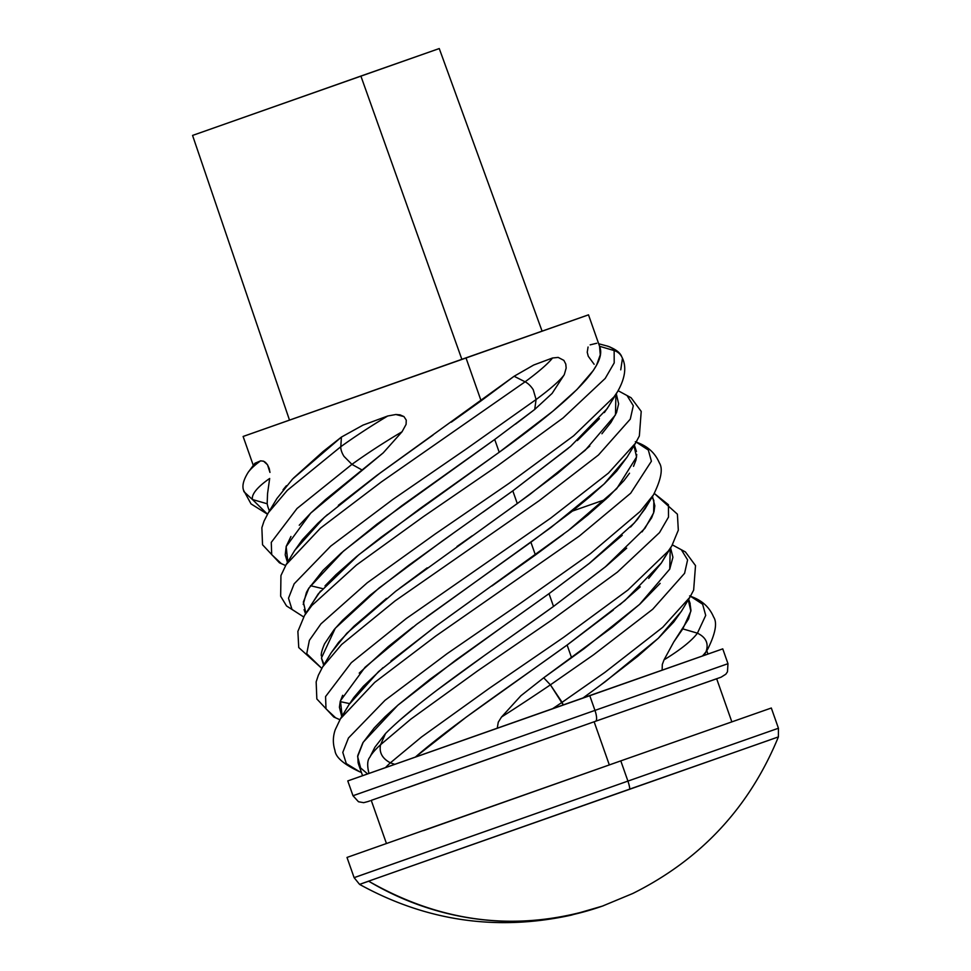 <?xml version="1.0" encoding="UTF-8"?>
<svg xmlns="http://www.w3.org/2000/svg" width="971" height="971" viewBox="0 0 971 971"><rect width="100%" height="100%" fill="white"/><g stroke="black" fill="none" stroke-linecap="round" stroke-linejoin="round"><path stroke-width="1.46" d="M195.426 134.435L360.884 76.066L461.856 359.319L360.884 76.066L439.232 48.562L192.561 135.43L289.479 420.055M778.038 728.384L627.921 781.097A13.072 3.799 70.6 0 1 629.827 789.071L368.604 881.158C444.063 924.331 522.058 932.621 602.578 906.04A294.237 281.529 -109.5 0 1 368.604 881.158L359.573 884.387L368.701 881.207M602.578 906.04L603.367 905.761A294.237 281.529 -109.5 0 1 603.234 905.809M368.604 881.158L778.002 737.038M778.439 728.238L771.314 708.017L620.797 760.876L627.921 781.097L778.439 728.238L778.402 736.892C749.466 807.326 700.916 859.529 632.764 893.49L602.481 906.077L571.191 915.168C496.8 931.407 426.257 921.139 359.573 884.387L354.124 877.663L627.921 781.097L620.797 760.876L346.999 857.442L354.124 877.663M731.855 721.902L716.659 678.729L594.131 721.769L609.327 764.917L594.131 721.769L408.293 787.408M727.619 663.812L594.956 710.396A10.438 3.034 70.6 0 1 595.563 721.259L720.785 677.297M727.971 663.678L722.752 648.859L589.737 695.576L594.956 710.396L727.971 663.678L727.473 671.798L725.835 674.202L721.101 677.175M688.269 599.884L690.867 611.196L682.795 628.88L697.421 633.165A84.271 19.541 155 0 1 664.043 659.831L662.307 664.455L662.137 670.124L662.307 664.455L664.043 659.831L673.74 641.989L688.56 618.928L690.964 610.322L689.908 602.882M585.197 696.389L585.44 697.081L585.197 696.389L583.086 697.918L605.236 681.691L658.277 638.299L681.278 611.499L689.835 597.311L662.732 627.29L604.921 672.369L562.1 702.312L563.216 704.91L550.411 684.846L593.597 654.782L652.718 609.242L684.591 573.303L687.589 559.903L681.363 549.744L672.418 544.901L681.363 549.744L687.589 559.903L684.591 573.303L652.718 609.242L593.597 654.782L550.411 684.846A84.271 2.852 146.2 0 1 501.509 717.023L520.869 695.77L543.699 677.794L612.264 627.278L640.047 603.974L660.159 583.353M681.569 611.002L673.753 622.01L658.338 638.238L637.801 656.262L599.447 685.975M613.296 610.055L567.113 645.035L571.591 657.768L567.113 645.035L466.165 717.168L415.479 756.979C453.105 724.305 514.691 682.929 567.113 645.035L624.923 600.515L661.397 562.949L671.774 545.969L668.279 551.091L627.921 590.016L563.483 637.437L489.287 688.318L421.548 736.965L390.378 762.83L394.675 764.311L390.378 762.83C382.234 758.509 378.969 752.464 380.571 744.721L410.794 719.171L477.647 670.852L551.916 619.935L617.374 572.15L659.515 532.606L668.509 517.082L668.449 504.75L654.308 493.45L668.449 504.75L668.509 517.082L659.515 532.606L617.374 572.15L551.916 619.935L477.647 670.852L410.794 719.171L380.571 744.721A84.271 16.738 151.6 0 0 369.83 757.271A84.271 16.738 -28.4 0 1 369.842 757.246A84.271 16.738 -28.4 0 1 380.571 744.721L385.523 733.542L380.571 744.721C378.969 752.464 382.234 758.509 390.378 762.83A84.271 16.738 151.6 0 0 385.596 767.491A84.271 16.738 -28.4 0 1 390.378 762.83L421.548 736.965L489.287 688.318L563.483 637.437L627.921 590.016L668.279 551.091L671.774 545.969L678.316 530.19L677.406 514.193L654.308 493.45M640.265 586.86L619.765 604.799M665.232 556.456L661.227 563.204L648.677 578.425M669.711 569.188L672.927 557.269L670.585 547.935M622.217 535.337L589.749 563.046L549.016 593.657L553.519 606.438L606.159 566.214L626.696 548.166M647.135 504.981L637.583 519.206L630.604 526.986M642.098 531.865L651.638 517.798L654.041 511.486L654.818 505.77L652.476 496.509M627.12 457.062L616.731 471.044L604.666 483.461L589.652 496.897L571.992 511.414L530.894 542.206L535.409 555.011L563.411 534.244M601.923 433.758L610.917 422.494L616.536 412.59L618.624 403.827L616.282 393.753M568.302 448.274L512.809 490.853L517.288 503.573L557.548 473.423L589.798 446.065M599.41 418.671L577.332 440.567M609.108 405.635L604.375 412.554M600.272 354.803L599.556 346.283C608.514 366.674 563.52 405.927 499.215 452.255L552.766 411.291L577.005 389.48L593.22 370.606L596.631 364.999L600.272 354.803M305.914 613.187L303.365 602.032L308.899 588.062L343.491 551.079L401.715 505.782L494.712 439.475L499.215 452.255L494.712 439.475L376.797 524.267L341.161 553.094L323.052 570.341L308.268 589.094L306.448 592.419L303.231 604.484M599.665 346.574L588.499 314.835L465.983 357.862L481.106 400.829L514.108 376.263L533.722 365.011L552.523 357.996L558.191 357.413L563.872 360.375L565.777 364.052L566.166 368.082L564.272 374.685L552.123 393.389L534.705 409.459L515.516 424.109M636.442 451.479L634.354 445.082M633.529 466.335L635.944 460.072L636.745 454.477M569.807 529.377L588.013 514.885L608.599 496.715L623.965 480.609L629.524 473.205M498.281 722.169L501.509 717.023L498.281 722.169L497.249 728.153L498.281 722.169M374.867 747.245L385.523 733.542L374.867 747.245L369.842 757.246C367.317 760.135 367.026 765.524 368.956 773.402M508.853 622.241L430.347 679.02L398.146 704.958L385.014 716.804L374.175 727.983L362.802 742.888L357.753 755.596L358.141 763.012M506.437 639.95L553.519 606.438L549.016 593.657L519.048 615.031M437.715 689.653L482.623 656.869M400.161 719.839L417.748 705.201M342.654 695.309L340.214 701.56L339.413 707.228L341.768 716.61M412.918 627.108L388.145 646.71L359.221 673.121M491.933 585.962L535.409 555.011L530.894 542.206L426.475 617.01M448.177 617.204L469.83 601.656M390.925 660.948L437.727 624.778M348.844 704.91L353.711 697.651L363.324 686.315L383.072 667.635M321.547 658.484L323.671 665.22M452.51 533.795L408.475 565.498L370.121 595.211L342.69 620.178L334.121 629.633L324.545 643.87C322.02 649.769 320.952 653.786 321.328 655.898L321.328 655.947M487.418 525.02L517.288 503.573L512.809 490.853L483.036 512.13M457.001 546.491L472.173 535.822M399.275 588.56L427.167 567.865M331.087 652.913L338.6 642.389L353.978 626.234L386.482 598.403M304.093 609.63L305.549 613.769M325.018 585.877L335.966 574.711L356.527 556.601L381.263 537.097L491.921 457.487M310.951 605.188L320.527 591.048M290.936 536.49L286.214 546.345L285.219 554.878L287.477 562.427M293.509 478.096L323.1 451.515L341.428 437.071L363.045 425.104L387.757 415.989L395.865 414.508L400.076 414.86L403.948 416.583L406.254 420.115L406.096 424.376L402.03 431.779L383.217 452.862L325.516 499.616L310.878 512.955L299.25 525.238M283.047 489.76L286.396 485.718M267.171 503.767L267.887 506.801L267.171 503.767L252.436 499.519L267.486 514.193L252.436 499.519A84.271 21.192 -19.9 0 1 269.671 478.472L267.547 493.669L267.171 503.767L267.547 493.669L269.671 478.472A84.271 21.192 160.1 0 0 252.436 499.519L267.171 503.767M269.222 468.508L269.962 472.428L267.511 464.769L269.222 468.508M265.471 462.39L267.511 464.769L263.59 461.201L265.471 462.39M243.515 490.112C241.973 485.694 243.539 479.747 248.224 472.27A84.271 21.192 -19.9 0 1 260.604 460.849L254.863 463.288L260.604 460.849L263.59 461.201L260.604 460.849A84.271 21.192 160.1 0 0 248.273 472.197A84.271 21.192 160.1 0 0 248.163 472.343M451.297 422.167L481.106 400.829L465.983 357.862L243.114 436.465L253.285 465.364M338.357 505.321L376.797 475.438L433.066 435.008M294.431 550.909L302.406 539.658L317.857 523.284L327.506 514.557M348.674 780.611L721.854 649.186M605.758 499.385L572.38 511.098L605.758 499.385M243.939 436.185L587.661 315.15M589.737 695.576L347.776 780.915L352.995 795.735L594.956 710.396L589.737 695.576M716.671 678.765L595.563 721.259A10.438 3.034 -109.4 0 0 594.956 710.396L353.347 795.601M594.131 721.769L371.25 800.371L386.458 843.544M423.514 830.618L620.797 760.876M769.372 740.108L629.827 789.071A13.072 3.799 -109.4 0 0 627.921 781.097L354.512 877.505M349.621 703.623L340.202 701.608L349.621 703.623M339.874 719.717L333.757 716.999L316.837 698.95L316.158 681.873L318.33 675.294L322.663 666.883L341.61 644.526L395.076 600.903L539.306 500.599L598.415 455.047L630.288 419.12L633.298 405.72L627.072 395.561L618.126 390.718L627.072 395.561L633.298 405.72L630.288 419.12L598.415 455.047L539.306 500.599L395.076 600.903L341.61 644.526L322.663 666.883L331.196 652.743L346.829 633.274L395.719 591.254L529.705 494.555L585.197 450.289L615.468 414.908L615.917 394.347M342.132 716.015L340.445 700.759L365.011 667.308L416.62 624.329L550.945 527.508L603.974 484.116L626.975 457.317L635.544 443.128L608.441 473.108L550.63 518.186L406.23 618.551L351.308 662.695L325.576 696.559L325.989 708.83L335.65 717.836L339.886 719.705L335.65 717.836L325.989 708.83L325.576 696.559L351.308 662.695L406.23 618.551L550.63 518.186L608.441 473.108L635.544 443.128L639.355 435.955L641.212 411.413L631.089 397.746L618.126 390.706M340.396 718.843L374.721 682.37L435.651 636.126L579.396 536.004L630.689 493.219L651.407 461.225L648.337 450.046L636.175 442.072L648.337 450.046L651.407 461.225L630.689 493.219L579.396 536.004L435.651 636.126L374.721 682.37L340.493 718.686L349.087 704.485L378.556 671.592L434.559 627.084L568.411 530.445L616.682 488.729L636.563 457.013L633.978 445.701M367.56 773.887L360.629 767.964L357.619 756.615L363.203 742.245L397.794 705.262L456.018 659.964L549.016 593.657L588.996 563.641L634.342 522.944L645.023 508.877L653.519 494.773L640.12 511.486L590.38 553.713L520.954 602.894L447.097 653.665L384.989 700.334L348.468 737.996L342.787 752.404L346.295 763.582L359.634 771.751L346.295 763.582L342.787 752.404L348.468 737.996L384.989 700.334L447.097 653.665L520.954 602.894L590.38 553.713L640.12 511.486L653.519 494.773C661.215 479.213 663.144 468.568 659.333 462.851C653.082 448.189 641.188 443.893 635.301 441.744M359.634 771.751L361.418 772.394L359.634 771.751C343.783 764.383 335.553 757.259 334.946 750.389C332.737 743.568 332.835 736.686 335.238 729.743L340.493 718.686M652.087 497.14L653.859 500.466L653.641 512.894L644.962 528.297L605.164 567.028L553.519 606.438C492.625 650.388 419.97 698.695 385.523 733.542M243.539 490.234A13.072 12.647 -12.1 0 0 243.976 491.714L252.436 499.519L243.976 491.714A13.072 12.647 167.9 0 1 243.563 490.294M254.863 463.288L248.224 472.27M670.208 548.53L669.759 569.103L639.488 604.472L584.008 648.737L543.699 677.794L550.411 684.846L543.699 677.794L520.869 695.77L501.509 717.023A84.271 2.852 -33.8 0 0 550.411 684.846L562.1 702.312A84.271 2.852 146.2 0 1 552.827 708.551M285.583 565.535L279.454 562.816L262.534 544.755L261.867 527.69L264.039 521.099L268.372 512.7L287.319 490.343L340.785 446.721L341.428 437.071L292.538 479.079L276.893 498.56L268.372 512.7L287.319 490.343L340.785 446.721A13.072 5.96 54.2 0 0 344.001 456.37L351.927 464.369L297.017 508.501L271.273 542.376L271.698 554.635L281.359 563.653L285.583 565.523L281.359 563.653L271.698 554.635L271.273 542.376L297.017 508.501L351.927 464.369A84.271 10.013 -32.3 0 1 402.03 431.779L406.096 424.376L406.254 420.115L403.948 416.583L395.865 414.508L387.757 415.989A84.271 10.013 147.7 0 0 340.785 446.721A84.271 10.013 -32.3 0 1 387.757 415.989L363.045 425.104L341.428 437.071L340.785 446.721A13.072 5.96 -125.8 0 0 344.001 456.37L351.927 464.369L362.329 470.146L351.927 464.369A84.271 10.013 147.7 0 1 402.03 431.779L383.217 452.862L310.708 513.113L286.154 546.576L287.829 561.833M689.932 597.153L693.646 590.137L695.515 565.595L685.392 551.929L672.418 544.901M552.79 708.575A84.271 2.852 -33.8 0 0 562.1 702.312L604.921 672.369L662.732 627.29L689.835 597.311M697.421 633.165L705.711 615.408L702.628 604.229L690.478 596.255L702.628 604.229L705.711 615.408L697.421 633.165L682.795 628.88L673.74 641.989L664.043 659.831A84.271 19.541 -25 0 0 697.421 633.165C706.014 637.328 708.891 643.506 706.051 651.699L703.805 655.486L706.051 651.699C708.891 643.506 706.014 637.328 697.421 633.165M286.105 564.661L320.43 528.188L381.348 481.944L525.105 381.809L514.108 376.263L380.268 472.901L324.265 517.409L294.796 550.302L286.202 564.503L320.43 528.188L381.348 481.944L525.105 381.809A13.072 6.688 53.6 0 1 533.237 389.735L536.089 399.53L466.65 448.711L392.794 499.482L330.686 546.151L294.164 583.814L288.496 598.221L291.992 609.4L303.656 616.937L291.992 609.4L288.496 598.221L294.164 583.814L330.686 546.151L392.794 499.482L466.65 448.711L536.089 399.53A84.271 11.118 -31.8 0 0 564.272 374.685L566.166 368.082L565.777 364.052L563.872 360.375L558.191 357.413L552.523 357.996A84.271 11.118 148.2 0 1 525.105 381.809A84.271 11.118 -31.8 0 0 552.523 357.996L533.722 365.011L514.108 376.263L525.105 381.809A13.072 6.688 -126.4 0 1 533.237 389.735L536.089 399.53L534.705 409.459L536.089 399.53A84.271 11.118 148.2 0 0 564.272 374.685L552.123 393.389L534.705 409.459L494.712 439.475M310.453 585.695L322.59 588.62M702.482 655.935A84.271 19.541 -25 0 0 706.051 651.699L707.823 648.956L706.051 651.699A84.271 19.541 155 0 1 702.494 655.923M606.948 345.967A84.271 21.083 161.1 0 1 614.145 350.567L614.206 362.899L605.212 378.423L563.071 417.967L497.625 465.752L423.344 516.669L356.503 564.988L311.861 605.516L304.518 615.48L311.861 605.516L356.503 564.988L423.344 516.669L497.625 465.752L563.071 417.967L605.212 378.423L614.206 362.899L614.145 350.567L599.568 346.283L614.145 350.567A13.072 12.659 -26.7 0 1 621.853 357.012M499.215 452.255L420.479 508.246L358.797 554.757L318.282 593.827L304.518 615.48L297.879 631.417L298.74 647.548L321.777 668.376L306.727 653.701L309.373 640.362L320.928 623.892L367.256 582.77L434.996 534.135L509.192 483.255L573.618 435.833L613.988 396.908L617.483 391.786L613.988 396.908L573.618 435.833L509.192 483.255L434.996 534.135L367.256 582.77L320.928 623.892L309.373 640.362L306.727 653.701L321.777 668.376M324.035 664.613L321.462 657.95L335.274 628.273L378.945 588.098L442.315 541.005L512.809 490.853L570.632 446.332L607.106 408.767L617.483 391.786C625.385 377.95 626.841 366.346 621.828 356.964M594.143 364.295L588.256 356.248L587.237 352.267L588.062 347.023M622.447 358.445L620.748 369.83M621.877 357.073A13.072 12.659 153.3 0 0 614.145 350.567A84.271 21.083 -18.9 0 0 607.033 345.992C615.335 348.892 620.263 352.534 621.792 356.903M590.162 344.863L596.74 343.249M542.073 331.099L439.256 48.55M688.657 599.265L690.175 603.586M707.944 654.017L706.767 650.691M362.571 775.695L358.396 763.837M269.38 511.037L267.887 506.801M369.987 800.844L368.276 801.439M367.96 801.548L363.664 802.677L358.481 801.755L352.995 795.735M267.474 514.193L251.028 503.888L243.527 490.185M703.878 655.461L707.823 648.956C715.506 633.395 717.435 622.751 713.624 617.034C707.386 602.372 695.491 598.075 689.592 595.927M303.656 616.937L286.542 605.953L280.655 596.206L280.947 575.548L286.202 564.503M607.033 345.992L598.682 343.758"/></g></svg>

